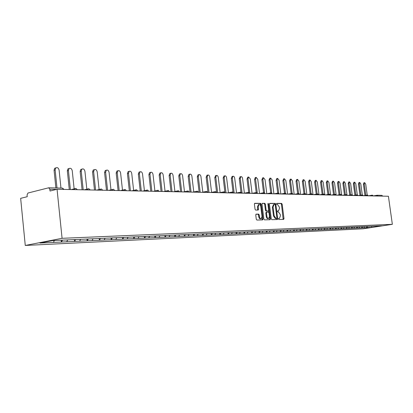 <?xml version="1.0" encoding="UTF-8"?>
<svg xmlns="http://www.w3.org/2000/svg" width="413" height="413" viewBox="0 0 413 413"><rect width="100%" height="100%" fill="white"/><g stroke="black" fill="none" stroke-linecap="round" stroke-linejoin="round"><path stroke-width="0.62" d="M278.445 218.947L278.837 219.504L283.648 219.38L283.994 218.57L282.156 204.213L281.604 203.413L276.782 203.392L276.534 203.955L276.927 204.518L277.557 204.523L279.338 207.089L279.493 208.291L278.563 210.842L277.691 210.883L277.49 211.446L277.882 212.003L278.507 211.998L280.293 214.548L280.448 215.751L279.493 218.338L278.651 218.379L278.445 218.947M256.143 214.141L255.755 214.987L256.282 219.226L256.881 220.052L262.647 219.907L263.029 219.066L261.155 204.156L260.567 203.33L254.702 203.32L254.398 204.141L255.038 209.246L255.637 210.078L258.197 210.052L258.507 209.226L258.192 206.706L258.997 204.518C259.891 204.45 260.489 205.178 260.799 206.701L262.033 216.526L261.181 218.756C260.304 218.792 259.72 218.064 259.426 216.577L259.219 214.93L258.626 214.104L256.05 214.156M57.056 189.273L388.411 196.252L392.35 224.321L62.079 238.311L57.056 189.273L50.019 191.028L49.839 189.221L48.719 187.791L27.96 193.026L27.062 194.941L27.232 196.702L20.65 198.343L25.27 245.451L62.079 238.311M271.264 218.869L271.837 219.675L277.366 219.535L277.67 218.72L275.817 204.198L275.254 203.387L269.694 203.377L269.405 204.177L271.264 218.869M270.076 219.721L264.459 219.861L263.871 219.045L262.002 204.161L262.296 203.346L264.8 203.346L265.383 204.167L266.137 210.165L266.721 210.981L268.378 210.955L268.677 210.145L267.892 203.929L268.094 203.366L268.553 203.929L270.443 218.89L270.076 219.721M25.27 245.451L363.182 228.802L392.35 224.321M61.186 240.19L61.377 242.064L62.544 240.134M61.377 242.064L39.922 243.045L52.719 240.572L377.239 226.03L381.695 225.849L371.535 227.413L366.832 227.635L367.596 226.479M366.501 226.51L366.832 227.635M366.656 227.661L361.927 227.868L362.697 226.701M361.592 226.727L361.927 227.868M361.752 227.893L356.915 228.1L357.689 226.923M356.579 226.954L356.915 228.1M356.739 228.131L351.793 228.343L352.573 227.15M351.453 227.181L351.793 228.343M351.618 228.368L346.564 228.59L347.348 227.387M346.223 227.413L346.564 228.59M346.383 228.616L341.215 228.843L342.005 227.625M340.849 227.656L341.215 228.843M341.04 228.869L335.754 229.101L336.549 227.868M335.413 227.919L335.754 229.101M335.573 229.127L330.168 229.365L330.968 228.121M329.822 228.172L330.168 229.365M329.982 229.391L324.453 229.633L325.258 228.374M324.107 228.425L324.453 229.633M324.267 229.659L318.609 229.907L319.419 228.637M318.258 228.688L318.609 229.907M318.423 229.938L312.626 230.191L313.441 228.905M312.274 228.957L312.626 230.191M312.44 230.222L306.508 230.48L307.329 229.179M306.152 229.23L306.508 230.48M306.317 230.511L300.241 230.774L301.072 229.452M299.884 229.509L300.241 230.774M300.05 230.805L293.824 231.079L294.67 229.721M293.462 229.798L293.824 231.079M293.633 231.11L287.247 231.388L288.098 230.015M286.885 230.093L287.247 231.388M287.056 231.419L280.51 231.703L281.372 230.315M280.148 230.392L280.51 231.703M280.319 231.734L273.607 232.029L274.469 230.624M273.241 230.702L273.607 232.029M273.416 232.06L266.53 232.364L267.397 230.939M266.163 231.022L266.53 232.364M266.333 232.395L259.271 232.705L260.144 231.265M258.899 231.332L259.271 232.705M259.075 232.736L251.822 233.056L252.699 231.595M251.445 231.652L251.822 233.056M251.625 233.087L244.176 233.417L245.059 231.941M243.799 231.992L244.176 233.417M243.98 233.448L236.329 233.789L237.217 232.287M235.947 232.343L236.329 233.789M236.128 233.82L228.27 234.166L229.163 232.648M227.888 232.705L228.27 234.166M228.069 234.202L219.99 234.558L220.888 233.02M219.608 233.077L219.99 234.558M219.788 234.589L211.482 234.961L212.385 233.402M211.095 233.459L211.482 234.961M211.275 234.992L202.731 235.369L203.64 233.789M202.344 233.846L202.731 235.369M202.525 235.405L193.733 235.797L194.647 234.192M193.341 234.248L193.733 235.797M193.527 235.833L184.472 236.231L185.396 234.605M184.079 234.667L184.472 236.231M184.265 236.267L174.942 236.68L175.871 235.033M174.549 235.09L174.942 236.68M174.735 236.716L165.128 237.145L166.057 235.472M164.73 235.529L165.128 237.145M164.921 237.181L155.014 237.62L155.954 235.921M154.617 235.983L155.014 237.62M154.808 237.656L144.596 238.11L145.536 236.386M144.194 236.448L144.596 238.11M144.385 238.151L133.848 238.621L134.793 236.866M133.445 236.928L133.848 238.621M133.636 238.657L122.759 239.142L123.709 237.361M122.351 237.423L122.759 239.142M122.547 239.179L111.314 239.679L112.248 237.909M110.906 237.934L111.314 239.679M111.097 239.721L99.492 240.237L100.431 238.435M99.084 238.466L99.492 240.237M99.28 240.278L87.282 240.815L88.222 238.982M86.869 239.008L87.282 240.815M87.066 240.856L74.655 241.409L75.6 239.545M74.242 239.576L74.655 241.409M74.438 241.45L61.594 242.028M66.751 241.781L67.717 239.865M79.642 241.177L80.602 239.292M92.104 240.588L93.064 238.735M104.159 240.02L105.114 238.193M115.831 239.468L116.765 237.702M127.137 238.936L128.066 237.201M138.087 238.42L139.016 236.711M148.706 237.919L149.63 236.236M159.005 237.434L159.924 235.771M169 236.964L169.913 235.327M178.705 236.504L179.609 234.894M188.127 236.06L189.03 234.47M197.28 235.627L198.178 234.063M206.18 235.209L207.073 233.665M214.837 234.801L215.725 233.278M223.252 234.403L224.135 232.901M231.445 234.016L232.323 232.534M239.421 233.639L240.294 232.178M247.191 233.273L248.058 231.827M254.754 232.917L255.632 231.466M262.131 232.571L263.004 231.135M269.317 232.23L270.185 230.815M276.328 231.899L277.19 230.5M283.163 231.579L284.02 230.196M289.838 231.265L290.685 229.896M296.348 230.955L297.195 229.607M302.708 230.655L303.545 229.323M308.919 230.366L309.75 229.045M314.985 230.077L315.811 228.776M320.911 229.798L321.732 228.513M326.704 229.525L327.519 228.25M332.367 229.261L333.177 227.997M337.906 228.998L338.712 227.754M343.322 228.74L344.122 227.511M348.624 228.492L349.419 227.274M353.807 228.25L354.602 227.042M358.887 228.007L359.671 226.814M363.858 227.775L364.638 226.592M377.214 195.256L381.86 195.359L382.732 196.134M371.535 227.413L371.824 226.272M53.416 242.41L54.366 240.495M278.522 218.477L278.878 218.436M277.954 210.945L277.557 210.997M283.173 219.396L281.48 204.337L280.928 203.537L276.596 203.521M275.197 204.776L274.578 203.516L269.534 203.495M276.839 219.551L276.901 218.152M276.664 218.42L276.911 217.847L275.285 205.08L274.893 204.518L273.995 204.549L273.07 207.104L274.186 215.87L275.992 218.436L276.664 218.42L276.034 218.529M273.468 204.647L272.389 207.233L273.07 207.104M275.982 218.539L275.311 218.554L273.499 215.989L272.389 207.233M262.131 203.47L264.8 203.346M268.331 210.966L266.034 211.105L265.451 210.289L264.697 204.296L264.119 203.475M268.677 210.465L268.951 212.602M269.488 216.882L269.756 219.009L270.443 218.89M266.922 216.391C267.211 217.857 267.779 218.575 268.631 218.544L269.462 216.345L269.028 212.927L268.45 212.112L266.793 212.143L266.493 212.958L266.922 216.391L266.235 216.515C266.524 217.976 267.097 218.694 267.944 218.663L268.527 218.565M266.772 212.148L266.111 212.267L265.807 213.082L266.493 212.958M266.235 216.515L265.807 213.082M269.606 219.731L269.756 219.009M261.068 218.776L260.489 218.88C259.617 218.916 259.028 218.188 258.734 216.701L258.533 215.054L257.939 214.228L255.905 214.259M258.471 204.616L257.5 206.836L258.192 206.706M257.671 210.062L257.5 206.836M260.717 206.268L260.469 204.285L259.88 203.459L254.537 203.439M262.183 219.917L262.059 216.964M367.229 195.05L365.727 184.177L364.694 182.654L364.287 184.115L363.409 184.281L363.874 182.814M363.409 184.281L364.947 195.463M364.287 184.115L365.83 195.303M362.309 194.921L360.802 183.955L359.749 182.417L359.331 183.888L358.448 184.053L358.923 182.572M358.448 184.053L359.997 195.334M359.331 183.888L360.879 195.173M357.286 194.802L355.774 183.723L354.7 182.169L354.266 183.656L353.378 183.826L353.869 182.329M353.378 183.826L354.932 195.204M354.266 183.656L355.825 195.039M352.16 194.704L350.632 183.486L349.537 181.916L349.099 183.418L348.205 183.589L348.706 182.076M348.205 183.589L349.765 195.07M349.099 183.418L350.658 194.905M346.925 194.616L345.382 183.248L344.261 181.658L343.812 183.176L342.914 183.351L343.43 181.823M342.914 183.351L344.483 194.931M343.812 183.176L345.382 194.766M341.577 194.559L340.018 183L338.872 181.395L338.412 182.928L337.509 183.104L338.04 181.56M337.509 183.104L339.083 194.791M338.412 182.928L339.987 194.621M336.115 194.533L334.53 182.747L333.363 181.126L332.893 182.675L331.98 182.856L332.527 181.292M331.98 182.856L333.559 194.642M332.893 182.675L334.473 194.477M330.539 194.58L328.924 182.494L327.726 180.853L327.246 182.417L326.327 182.598L326.895 181.018M326.327 182.598L327.917 194.492M327.246 182.417L328.836 194.322M324.871 194.864L323.188 182.231L321.964 180.574L321.469 182.148L320.55 182.334L321.128 180.739M320.55 182.334L322.145 194.342M321.469 182.148L323.069 194.167M319.017 194.791L317.318 181.963L316.069 180.285L315.563 181.88L314.634 182.066L315.233 180.45M314.634 182.066L316.234 194.182M315.563 181.88L317.169 194.007M313.023 194.662L311.314 181.684L310.034 179.991L309.518 181.601L308.583 181.792L309.198 180.161M308.583 181.792L310.189 194.017M309.518 181.601L311.128 193.842M306.89 194.533L305.171 181.405L303.854 179.691L303.328 181.317L302.388 181.508L303.023 179.861M302.388 181.508L304.004 193.852M303.328 181.317L304.944 193.671M300.607 194.404L298.878 181.116L297.53 179.381L296.993 181.028L296.049 181.219L296.704 179.552M296.049 181.219L297.665 193.676M296.993 181.028L298.614 193.496M294.175 194.265L292.435 180.822L291.057 179.066L290.504 180.729L289.554 180.925L290.225 179.237M289.554 180.925L291.175 193.501M290.504 180.729L292.136 193.325M287.587 194.131L285.832 180.517L284.418 178.741L283.855 180.424L282.9 180.626L283.597 178.917M282.9 180.626L284.531 193.315M283.855 180.424L285.497 193.176M280.835 193.986L279.069 180.207L277.619 178.411L277.046 180.114L276.08 180.316L276.798 178.586M276.08 180.316L277.717 193.124M277.046 180.114L278.698 193.052M273.912 193.842L272.136 179.887L270.644 178.075L270.061 179.794L269.09 179.996L269.834 178.246M269.09 179.996L270.732 192.928M270.061 179.794L271.733 192.959M266.813 193.692L265.027 179.562L263.499 177.729L262.9 179.464L261.919 179.67L262.689 177.9M261.919 179.67L263.566 192.726M262.9 179.464L264.594 192.917M259.534 193.532L257.738 179.227L256.163 177.373L255.554 179.128L254.568 179.34L255.368 177.544M254.568 179.34L256.22 192.52M255.554 179.128L257.289 192.964M252.064 193.356L250.257 178.886L248.636 177.007L248.017 178.783L247.026 178.994L247.852 177.177M247.026 178.994L248.688 192.334M248.017 178.783L249.824 193.33L248.626 192.334L247.857 193.289M244.393 193.17L242.581 178.535C242.292 177.151 241.734 176.521 240.913 176.635L240.278 178.426L239.282 178.643L240.139 176.805M239.282 178.643L240.955 192.19M240.278 178.426L242.101 193.17M236.52 192.979L234.698 178.173C234.398 176.764 233.825 176.124 232.978 176.248L232.333 178.065L231.332 178.282L232.22 176.418M231.332 178.282L233.025 192.091M232.333 178.065L234.166 193.005M228.43 192.783L226.603 177.802C226.298 176.366 225.704 175.716 224.832 175.855L224.176 177.688L223.17 177.915L224.089 176.021M223.17 177.915L224.889 192.076M224.176 177.688L226.019 192.83M220.124 192.582L218.286 177.42C217.971 175.953 217.362 175.298 216.458 175.453L215.792 177.306L214.781 177.533L215.731 175.618M214.781 177.533L216.551 192.236M215.792 177.306L217.646 192.654M211.58 192.375L209.737 177.027C209.412 175.53 208.787 174.864 207.853 175.04L207.171 176.909L206.154 177.141L207.145 175.2M206.154 177.141L207.987 192.453M207.171 176.909L209.04 192.473M202.798 192.159L200.95 176.625C200.615 175.091 199.964 174.42 198.999 174.616L198.312 176.506L197.29 176.738L197.977 174.849L198.323 174.771M197.29 176.738L199.133 192.267M198.312 176.506L200.186 192.288M193.769 191.937L191.911 176.212C191.565 174.642 190.889 173.966 189.892 174.178L189.195 176.088L188.168 176.325L188.865 174.415L189.242 174.327M188.168 176.325L190.021 192.076M189.195 176.088L191.08 192.097M184.472 191.704L182.608 175.783C182.252 174.178 181.555 173.491 180.517 173.728L179.815 175.659L178.777 175.897L179.485 173.971L179.903 173.873M178.777 175.897L180.641 191.875M179.815 175.659L181.71 191.9M174.9 191.467L173.032 175.344C172.66 173.697 171.937 173.006 170.863 173.269L170.156 175.215L169.113 175.458L169.826 173.517L170.29 173.408M169.113 175.458L170.987 191.673M170.156 175.215L172.061 191.694M165.045 191.219L163.171 174.895C162.784 173.202 162.03 172.505 160.92 172.799L160.208 174.756L159.16 175.009L159.872 173.052L160.394 172.928M159.16 175.009L161.044 191.462M160.208 174.756L162.123 191.487M154.89 190.961L153.011 174.431C152.603 172.686 151.824 171.984 150.668 172.314L149.955 174.286L148.907 174.539L149.62 172.572L150.198 172.433M148.907 174.539L150.797 191.245M149.955 174.286L151.881 191.271M144.421 190.698L142.537 173.945C142.113 172.159 141.303 171.447 140.1 171.818L139.387 173.806L138.334 174.059L139.042 172.082L139.687 171.922M138.334 174.059L140.229 191.023M139.387 173.806L141.318 191.049M133.626 190.419L131.737 173.455C131.293 171.607 130.446 170.894 129.192 171.312L128.489 173.305L127.426 173.568L128.133 171.576L128.856 171.395M127.426 173.568L129.336 190.796M128.489 173.305L130.431 190.816M122.485 190.135L120.596 172.944C120.126 171.034 119.238 170.316 117.937 170.791L117.24 172.789L116.177 173.057L116.874 171.059L117.684 170.853M116.177 173.057L118.092 190.558M117.24 172.789L119.187 190.584M110.983 189.835L109.089 172.412C108.593 170.44 107.664 169.722 106.306 170.259L105.63 172.257L104.561 172.526L105.238 170.533L106.162 170.295M104.561 172.526L106.482 190.316M105.63 172.257L107.587 190.336M99.105 189.531L97.21 171.87C96.678 169.82 95.708 169.103 94.293 169.717L93.632 171.705L92.558 171.984L93.219 169.996L94.262 169.722M92.558 171.984L94.489 190.063M93.632 171.705L95.594 190.083M86.828 189.216L84.933 171.307C84.366 169.18 83.343 168.463 81.867 169.165L81.237 171.137L80.158 171.421L80.788 169.449L81.913 169.124M80.158 171.421L82.094 189.799M81.237 171.137L83.204 189.825M74.139 188.886L72.244 170.724C71.625 168.504 70.546 167.797 69.007 168.602L68.419 170.548L67.334 170.837L67.928 168.891L69.131 168.499M67.334 170.837L69.276 189.531M68.419 170.548L70.391 189.552M60.959 188.07L59.111 170.125C58.44 167.802 57.304 167.105 55.698 168.039L55.151 169.944L54.072 170.233L54.614 168.334L55.9 167.854M54.072 170.233L55.884 187.951M55.151 169.944L56.999 187.977M378.04 196.036L377.162 195.256L373.311 195.932L376.945 195.282M56.689 189.366L49.839 189.221M63.607 189.412L62.332 188.127M377.162 195.256L376.682 196.005M372.201 195.158L371.845 195.901M367.265 195.044L366.909 195.798M362.232 194.931L361.86 195.695M357.085 194.817L356.703 195.586M351.824 194.693L351.432 195.473M346.445 194.575L346.048 195.359M340.947 194.451L340.534 195.246M335.32 194.322L334.902 195.127M329.569 194.193L329.135 195.003M323.678 194.058L323.234 194.879M317.649 193.919L317.189 194.75M311.474 193.78L311.004 194.621M305.155 193.635L304.67 194.487M298.676 193.49L298.176 194.353M292.037 193.341L291.526 194.213M285.233 193.186L284.707 194.069M278.254 193.026L277.712 193.919M271.098 192.866L270.536 193.769M263.752 192.695L263.174 193.614M256.215 192.525L255.616 193.454M248.471 192.35L244.181 193.212M240.521 192.169L239.886 193.124M232.349 191.983L231.693 192.954M223.949 191.792L223.273 192.773M215.312 191.596L214.615 192.592M206.428 191.395L205.705 192.406M197.28 191.188L196.536 192.21M187.869 190.976L187.099 192.014M178.168 190.754L177.373 191.808M168.174 190.527L167.353 191.596M157.869 190.295L157.017 191.379M147.245 190.052L146.362 191.152M136.275 189.804L135.361 190.925M124.953 189.546L124.003 190.682M113.255 189.283L112.795 189.412L112.274 190.434M101.164 189.009L100.653 189.164L100.147 190.181M88.666 188.726L88.098 188.911L87.602 189.918M75.729 188.431L75.094 188.653L74.624 189.644M278.641 218.477L279.317 218.358M277.686 210.991L278.362 210.873M280.928 203.537L281.604 203.413M281.48 204.337L282.156 204.213M283.318 218.689L283.994 218.57M274.578 203.516L275.254 203.387M275.141 204.321L275.817 204.198M276.989 218.838L277.67 218.72M273.499 215.989L274.186 215.87M275.311 218.554L275.992 218.436M264.697 204.296L265.383 204.167M265.451 210.289L266.137 210.165M266.034 211.105L266.721 210.981M267.624 211.089L268.305 210.966M267.908 204.053L268.553 203.929M257.939 214.228L258.626 214.104M258.533 215.054L259.219 214.93M258.734 216.701L259.426 216.577M257.815 209.355L258.507 209.226M259.88 203.459L260.567 203.33M260.469 204.285L261.155 204.156M262.338 219.184L263.029 219.066M63.984 189.417L62.502 188.106L48.786 187.791M373.311 195.932L372.335 195.142L368.437 195.829M368.391 195.829L367.405 195.034L363.481 195.726M363.363 195.726L362.371 194.921L358.422 195.623M358.226 195.617L357.224 194.802L353.249 195.509M352.976 195.504L351.964 194.683L347.963 195.401M347.607 195.39L346.59 194.559L342.558 195.287M342.119 195.277L341.092 194.435L337.034 195.168M336.502 195.158L335.464 194.306L331.381 195.05M330.761 195.039L329.713 194.177L325.599 194.931M324.881 194.915L323.823 194.043L319.683 194.802M318.862 194.786L317.793 193.904L313.627 194.678M312.703 194.657L311.624 193.764L307.427 194.544M306.389 194.523L305.3 193.62L301.077 194.415M299.926 194.389L298.826 193.475L294.572 194.275M293.297 194.249L292.187 193.325L287.907 194.136M286.508 194.105L285.383 193.17L281.077 193.991M279.539 193.96L278.408 193.01L274.072 193.842M272.394 193.811L271.253 192.845L266.886 193.692M265.063 193.656L263.907 192.68L259.514 193.537M257.536 193.496L256.37 192.51L251.951 193.377M241.868 193.165L240.676 192.153L236.205 193.047M233.712 192.995L232.509 191.968L228.007 192.871M225.328 192.819L224.109 191.777L219.582 192.695M216.706 192.634L215.472 191.58L210.919 192.515M207.837 192.448L206.588 191.379L202.009 192.324M198.705 192.257L197.445 191.173L192.845 192.133M189.309 192.06L188.147 190.961M183.408 191.937L188.029 190.956M179.624 191.854L178.447 190.744M173.692 191.73L178.333 190.734M169.645 191.642L168.458 190.517M163.682 191.518L168.339 190.507M159.361 191.425L158.153 190.279M153.362 191.302L158.034 190.274M148.752 191.204L147.529 190.042M142.728 191.08L147.41 190.032M137.803 190.971L136.564 189.789M131.757 190.847L136.445 189.784M126.497 190.734L125.242 189.536M120.436 190.61L125.124 189.526M114.819 190.491L113.425 189.262L108.748 190.362M102.754 190.233L101.335 188.984L96.678 190.109M90.271 189.975L88.831 188.7L84.216 189.846M77.355 189.701L75.899 188.405L71.335 189.572M278.811 218.451L279.384 218.353M277.887 210.966L278.434 210.867M276.018 218.534L276.679 218.42M273.313 204.672L273.995 204.549M266.111 212.267L266.793 212.143M258.311 204.647L258.997 204.518M364.694 182.654L363.822 182.825M359.749 182.417L358.871 182.587M354.7 182.169L353.812 182.339M349.537 181.916L348.644 182.092M344.261 181.658L343.363 181.834M338.872 181.395L337.968 181.575M333.363 181.126L332.455 181.307M327.726 180.853L326.812 181.033M321.964 180.574L321.04 180.755M316.069 180.285L315.14 180.471M310.034 179.991L309.1 180.182M303.854 179.691L302.92 179.882M297.53 179.381L296.586 179.578M291.057 179.066L290.107 179.263M284.418 178.741L283.463 178.943M277.619 178.411L276.653 178.617M270.644 178.075L269.679 178.282M263.499 177.729L262.523 177.936M256.163 177.373L255.182 177.585M248.636 177.007L247.65 177.223M240.913 176.635L239.922 176.852M232.978 176.248L231.982 176.47M224.832 175.855L223.825 176.083M216.458 175.453L215.447 175.68M207.853 175.04L206.836 175.272M198.999 174.616L197.977 174.849M189.892 174.178L188.865 174.415M180.517 173.728L179.485 173.971M170.863 173.269L169.826 173.517M160.92 172.799L159.872 173.052M150.668 172.314L149.62 172.572M140.1 171.818L139.042 172.082M129.192 171.312L128.133 171.576M117.937 170.791L116.874 171.059M106.306 170.259L105.238 170.533M94.293 169.717L93.219 169.996M81.867 169.165L80.788 169.449M69.007 168.602L67.928 168.891M55.698 168.039L54.614 168.334"/></g></svg>
